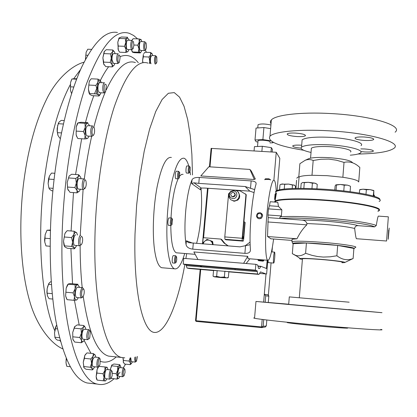 <?xml version="1.0" encoding="UTF-8"?>
<svg xmlns="http://www.w3.org/2000/svg" width="417" height="417" viewBox="0 0 417 417"><rect width="100%" height="100%" fill="white"/><g stroke="black" fill="none" stroke-linecap="round" stroke-linejoin="round"><path stroke-width="0.63" d="M295.559 133.086C291.092 132.882 288.319 133.143 287.24 133.867C287 135.098 290.253 135.999 297.003 136.562C301.455 136.771 304.233 136.51 305.353 135.786C305.64 134.561 302.372 133.659 295.559 133.086M301.679 145.252L300.579 145.173C296.351 144.97 293.745 145.189 292.76 145.82C292.499 146.81 295.262 147.582 301.058 148.139M360.887 151.579L364.677 151.95C369.248 152.169 372.115 151.934 373.288 151.246C373.611 150.229 370.718 149.468 364.604 148.963L360.783 148.89M364.302 137C359.428 136.786 356.363 137.073 355.112 137.86C354.737 139.049 357.828 139.914 364.39 140.446C369.243 140.665 372.313 140.383 373.611 139.596C374.028 138.408 370.927 137.547 364.302 137M351.218 310.076L360.814 310.905L351.218 310.076M348.591 309.649L361.383 310.769L348.591 309.607M288.7 304.233L279.755 303.456L288.694 304.28M281.501 303.816L291.608 304.691L281.501 303.816M117.448 32.484C105.835 30.274 93.815 42.023 81.388 67.742C69.503 93.861 59.204 134.842 53.97 180.41C48.226 230.961 49.227 284.045 56.003 321.45C63.577 358.954 73.934 379.465 87.085 382.973L91.761 383.484M146.461 47.329L145.861 49.555C144.996 49.951 144.642 48.466 144.793 45.093C145.132 42.826 145.585 42.174 146.153 43.139L146.461 47.329M145.695 49.722L144.584 50.598C143.802 49.878 143.521 47.939 143.74 44.775C144.006 42.711 144.423 41.705 144.991 41.757M144.814 41.747L140.758 41.585C140.18 41.528 139.758 42.534 139.492 44.603C139.273 47.757 139.559 49.696 140.357 50.415L140.534 50.426M123.239 372.579C123.719 369.566 124.276 368.503 124.918 369.394L125.048 372.355L124.078 375.748C123.349 376.275 123.067 375.217 123.239 372.579M123.859 375.936L122.739 376.728C122.165 376.358 121.978 374.951 122.181 372.522C122.572 369.655 123.145 368.159 123.891 368.034L124.615 368.988M123.792 368.023L119.731 367.596C118.97 367.721 118.392 369.212 117.995 372.073C117.792 374.508 117.98 375.91 118.569 376.285L118.668 376.296M120.086 57.718L119.33 62.368C118.6 63.066 118.126 62.201 117.896 59.767C118.001 55.649 118.59 54.21 119.674 55.461L120.086 57.718M119.111 62.592L117.823 63.566L116.692 59.98C116.666 56.128 117.203 54.074 118.303 53.819M118.063 53.809L113.648 53.621C112.527 53.871 111.985 55.925 112.017 59.772L113.408 63.368M81.586 236.418L82.347 237.216C82.931 239.884 82.665 242.293 81.555 244.44L81.013 244.826C79.251 245.238 79.855 236.356 81.586 236.418M81.211 244.763L79.715 245.769C77.713 245.436 78.631 235.178 80.653 235.292L80.862 235.318M74.904 245.378L74.674 245.358C72.641 245.024 73.564 234.771 75.618 234.891L75.795 234.907M94.242 127.894C94.862 130.573 94.68 132.934 93.689 134.988L92.991 135.332L92.381 134.498C91.156 131.428 93.059 124.527 94.211 127.805L94.242 127.894M93.392 135.28L91.938 136.307L91.156 135.264C90.312 130.333 90.828 127.227 92.694 125.944M92.423 125.929L87.711 125.658C85.813 126.935 85.297 130.041 86.163 134.962L87.231 136.025M85.563 180.259L85.902 180.869C86.528 183.548 86.309 185.961 85.245 188.098L84.255 188.286C82.665 186.816 84.052 178.351 85.563 180.259M84.917 188.411L83.421 189.438L83.092 189.214C81.294 187.629 82.498 178.054 84.375 178.956L84.839 179.346M84.109 178.94L79.324 178.612C77.421 177.71 76.207 187.269 78.031 188.859L78.636 189.099M98.558 360.387C99.178 358.521 99.726 358.099 100.205 359.12L99.96 364.422L99.262 365.98C98.016 366.371 97.781 364.505 98.558 360.387M98.97 366.235L97.677 367.122C96.681 366.048 96.614 363.603 97.469 359.788L99.006 357.515L99.799 358.568M98.871 357.505L94.419 357.041L92.861 359.308C91.995 363.118 92.068 365.563 93.085 366.637L93.22 366.652M88.852 331.703C89.436 330.551 89.926 330.452 90.317 331.406L89.744 337.822L89.368 338.458C87.815 338.552 87.643 336.3 88.852 331.703M89.045 338.745L87.669 339.673C86.418 337.958 86.46 335.018 87.784 330.848L89.009 329.68L89.832 330.764M88.842 329.665L84.229 329.211L82.983 330.373C81.643 334.538 81.607 337.478 82.874 339.193L83.04 339.209M82.816 289.028L83.973 289.487C84.505 292.124 84.208 294.511 83.082 296.659L83.019 296.732C81.294 298.9 81.075 290.779 82.816 289.028M82.451 297.019L81.289 297.941C79.793 295.34 79.965 292.02 81.81 287.98L82.571 287.657L83.416 288.762M82.368 287.636L77.63 287.209L76.858 287.537C74.987 291.566 74.815 294.887 76.337 297.483L76.54 297.503M110.489 373.736C111.068 371.224 111.636 370.468 112.199 371.464L112.189 375.566L111.292 378.083C110.328 378.594 110.062 377.145 110.489 373.736M111.042 378.302L109.838 379.142C109.072 378.5 108.926 376.587 109.4 373.413C109.88 371.12 110.442 369.978 111.094 369.988L111.85 370.989M110.979 369.973L106.726 369.525C106.064 369.514 105.491 370.656 105.006 372.944C104.526 376.118 104.677 378.026 105.459 378.672L105.569 378.683M156.928 61.82L156.474 63.134C155.577 63.275 155.306 61.58 155.671 58.057C156.01 56.566 156.38 56.206 156.782 56.978L156.928 61.82M156.333 63.275L155.291 64.103C154.462 63.103 154.269 60.918 154.712 57.551L155.708 55.706M155.557 55.701L151.668 55.534L150.662 57.374C150.24 60.236 150.365 62.357 151.032 63.744M137.443 356.467L136.484 361.174C135.937 361.648 135.666 360.934 135.671 359.027L135.916 356.895M136.296 361.336L135.244 362.092L134.66 359.193L134.853 357.15M130.724 357.807L131.35 361.685M133.899 45.229L133.185 48.591C132.377 49.18 131.949 47.971 131.897 44.963C132.163 41.789 132.695 40.767 133.492 41.909L133.899 45.229M132.997 48.784L131.803 49.712C131.094 49.216 130.745 47.611 130.761 44.89C130.933 41.94 131.423 40.444 132.225 40.402M132.762 39.172L132.007 40.392L127.779 40.22C126.966 40.261 126.471 41.757 126.294 44.708C126.283 47.423 126.643 49.029 127.362 49.519L127.571 49.529M106.319 85.704L105.61 91.667C104.99 92.371 104.505 91.876 104.156 90.171C103.979 85.235 104.599 83.374 106.027 84.588L106.319 85.704M105.355 91.922L103.974 92.934L102.921 90.682C102.556 86.095 103.103 83.473 104.568 82.821M104.307 82.811L99.726 82.582C98.235 83.233 97.682 85.85 98.063 90.432L99.397 92.699M239.342 198.211L237.596 200.285M234.505 190.225L235.423 190.371C241.5 191.606 239.759 201.526 233.577 200.806L230.95 199.873L229.214 197.752C228.308 195.297 228.839 193.175 230.804 191.393L234.505 190.225M237.878 191.789C241.172 196.673 239.926 199.832 234.14 201.26L232.842 200.702M233.504 190.976C238.378 191.127 237.68 199.107 232.832 198.581L230.961 197.919L229.699 196.386C229.048 194.619 229.428 193.097 230.841 191.815L233.504 190.976M232.639 196.694C235.449 195.641 235.699 194.192 233.384 192.352L233.025 192.3C230.21 193.368 229.97 194.817 232.311 196.647L232.639 196.694M231.602 196.339L232.978 196.97C235.433 196.329 235.918 194.994 234.443 192.967M235.871 190.506L240.025 190.845L245.967 194.458L242.173 238.274L242.282 240.651L224.935 239.29L224.784 236.924L228.605 193.691L229.444 192.998M349.154 302.195L289.299 296.888M348.586 309.701L288.689 304.337M348.596 309.57L381.988 312.682L314.83 306.876L255.97 301.455L288.7 304.207M380.773 329.399C389.191 330.952 354.831 328.685 313.407 324.801C283.492 322.023 258.389 319.203 254.547 318.27C253.458 318.02 253.473 317.879 254.584 317.837M347.205 327.903C351.031 328.664 334.549 327.585 315.351 325.781C299.943 324.317 290.56 323.264 287.198 322.617L287.219 322.388M342.029 262.366C344.703 261.991 332.959 260.39 320.016 259.405C310.451 258.691 304.592 258.467 302.455 258.738L302.429 259.056M311.285 149.302L311.374 148.191C313.506 146.81 319.198 146.278 328.445 146.602C341.419 147.118 353.324 150.104 350.509 152.023M311.03 152.45C303.138 150.667 299.969 148.9 301.527 147.144C305.062 144.923 314.434 144.162 329.628 144.861C348.549 145.882 364.5 150.188 360.481 152.914C359.047 154.009 355.644 154.764 350.264 155.176M301.981 141.577L302.122 139.841C305.666 137.506 315.033 136.667 330.222 137.339C349.133 138.329 365.063 142.76 361.033 145.632M303.722 150.282C278.144 146.091 266.901 141.379 269.992 136.145C274.23 131.631 299.323 129.072 328.758 130.792C369.53 132.887 402.723 142.452 393.924 148.327C388.931 151.793 376.937 153.696 357.942 154.035M271.034 123.823C270.065 122.462 270.174 121.159 271.368 119.914C275.642 114.925 300.73 111.897 330.123 113.523C370.843 115.462 403.927 125.663 395.097 132.184M352.584 162.781C351.13 160.488 343.29 158.778 329.049 157.652C319.151 157.131 312.401 157.459 308.809 158.642L308.309 158.872M298.786 177.032L299.875 163.709L305.135 160.305C307.913 159.252 310.597 159.31 313.183 160.488L320.876 159.252L328.737 159.096L336.467 160.206L344.015 162.401C349.634 161.092 354.903 162.781 359.819 167.472L358.719 181.979C358.239 180.379 352.954 178.815 342.863 177.277L327.199 175.677L311.994 175.276C304.968 175.442 300.667 176.037 299.083 177.048L298.16 188.369L299.083 177.048M296.586 180.222L295.919 188.401M274.647 199.06L275.079 194.077M274.683 198.779L274.74 198.424M274.829 196.798L275.074 194.077M275.225 193.936L274.782 199.816L275.324 193.947M275.408 198.169L276.153 193.869L275.746 194.082L275.283 199.607L276.408 193.17L275.689 193.54L275.887 194.004M275.746 194.082L275.689 193.54M379.772 199.748C381.852 196.511 355.117 191.21 324.817 189.261C299.14 187.759 283.091 188.213 276.664 190.605L275.569 191.539L275.877 192.571M275.309 199.326L275.173 200.931L274.438 202.031L275.095 201.348C278.332 199.128 299.333 198.555 323.931 200.296C357.817 202.547 385.746 208.385 378.271 211.117L377.927 211.268M302.398 259.416C299.88 258.978 299.093 258.67 300.037 258.493C302.778 258.196 309.774 258.488 321.033 259.353C335.059 260.469 347.21 262.152 344.614 262.58L342.003 262.726M344.89 262.449L353.126 258.53L353.892 248.443L337.687 245.431L336.889 255.783L330.092 256.82L323.274 257.065L317.608 256.538L312.036 255.366L305.604 253.286C302.148 255.657 298.838 256.356 295.674 255.381L292.322 253.666L296.862 256.231M358.041 225.66L374.607 226.879L376.27 225.54C377.286 219.285 377.99 216.142 378.375 216.105L388.342 216.819L386.575 241.016L356.384 238.712C355.909 237.888 355.336 234.484 354.664 228.5C354.909 226.598 356.035 225.649 358.041 225.66C350.588 223.116 318.682 219.936 301.705 220.067L302.231 220.129C304.629 220.317 306.193 221.453 306.922 223.533L306.813 224.857C303.034 228.443 299.755 233.082 296.977 238.785L292.098 239.228L292.041 239.947M274.876 202.063L275.616 201.338C279.062 199.175 299.781 198.638 323.957 200.353C357.306 202.568 384.954 208.297 377.943 211.028M270.935 238.8L267.526 236.512L268.178 217.627L267.938 214.979L268.454 208.881L269.507 205.774L270.153 201.729L277.764 202.266L278.483 206.415L281.876 209.845L281.371 215.959L280.443 216.793C279.562 217.434 279.614 218.008 280.599 218.513L301.705 220.067M258.008 259.504L263.763 259.937L263.836 260.505M263.106 261.167L263.836 260.547L258.019 260.057M259.27 260.766L263.085 261.183L259.27 260.766M264.805 179.482L269.226 179.446L270.659 179.941M265.53 178.773L268.929 178.804L270.503 179.753M175.964 262.449L175.015 263.174C174.561 262.767 174.431 261.412 174.614 259.108C174.885 256.924 175.26 255.814 175.739 255.772M175.646 255.767L173.409 255.585C172.925 255.621 172.549 256.731 172.273 258.915C172.091 261.219 172.226 262.569 172.685 262.981L172.779 262.986M175.547 259.249C175.854 257.018 176.219 256.241 176.636 256.919L176.745 259.822L176.11 262.324C175.578 262.647 175.39 261.626 175.547 259.249M189.61 172.497L188.708 173.206C188.255 172.742 188.119 171.319 188.302 168.937C188.531 167.024 188.849 166.065 189.261 166.06M189.162 166.055L187.009 165.914C186.592 165.919 186.269 166.873 186.039 168.791C185.857 171.168 185.998 172.591 186.456 173.06L186.555 173.065M190.261 170.23L189.73 172.388C189.224 172.638 189.042 171.554 189.188 169.135C189.454 167.17 189.766 166.508 190.136 167.144L190.261 170.23M179.081 178.122L178.116 178.867L177.705 177.97C177.439 174.442 177.778 172.237 178.716 171.345M178.601 171.335L176.349 171.189C175.401 172.08 175.062 174.285 175.333 177.809L175.859 178.716M179.758 172.909L179.221 177.991L178.638 177.413C178.481 173.873 178.825 172.242 179.654 172.513L179.758 172.909M171.814 224.799L170.824 225.555C170.032 223.663 170.126 221.198 171.111 218.159L171.517 217.898M171.408 217.888L168.697 217.982C167.707 221.015 167.613 223.481 168.411 225.368L168.525 225.378M171.919 218.977L172.471 219.102L171.966 224.659C171.069 224.065 171.053 222.172 171.919 218.977M163.083 267.839L161.64 267.719C158.397 266.468 155.994 260.244 154.436 249.043C152.252 232.446 153.336 206.676 157.105 186.894C161.421 166.263 166.18 156.453 171.382 157.459M184.705 253.484C181.426 264.498 178.028 269.606 174.504 268.809C171.46 267.573 169.224 261.35 167.811 250.132C165.83 233.504 166.967 207.671 170.605 187.827C174.759 167.128 179.284 157.277 184.173 158.267C185.987 159.044 187.52 161.634 188.776 166.029M190.032 171.627L190.527 174.812M212.545 244.675C212.404 242.574 211.377 241.115 209.475 240.301C206.295 239.572 204.184 240.781 203.136 243.924M213.155 244.722L212.634 241.49L206.983 239.368L202.73 242.944L202.844 243.903M258.014 125.105L258.05 124.699C260.807 123.651 265.103 123.75 270.935 124.991M258.003 141.024L258.029 140.722C258.785 139.601 269.622 140.508 270.023 141.723L270.002 141.978M274.694 257.899C274.939 254.594 274.902 252.666 274.594 252.129C274.224 252.249 273.886 253.969 273.568 257.289C273.328 260.609 273.359 262.538 273.672 263.064C274.042 262.929 274.381 261.209 274.694 257.899M125.59 364.15L123.177 367.961M120.049 372.292L117.307 375.545M113.992 378.813C108.446 383.734 102.863 385.49 97.234 384.078C77.901 380.726 60.59 324.113 61.982 241.698C62.774 184.741 72.522 123.651 86.251 84.479C101.008 45.609 115.426 28.585 129.51 33.407L133.675 35.508L137.615 38.875M254.651 179.06L254.339 179.508L200.796 175.958L208.844 166.779L249.913 169.427L251.347 171.111L255.371 179.107M183.105 174.322L181.473 174.442L179.758 176.037M178.127 178.872C175.14 185.549 172.966 195.698 171.59 209.313L170.991 217.856M192.018 179.816C189.203 186.524 187.124 196.704 185.768 210.35C184.585 224.111 184.684 235.537 186.055 244.628C186.618 247.109 188.854 248.621 192.763 249.152L244.894 253.359C247.865 253.505 249.663 252.749 250.283 251.086L250.424 249.773C249.741 240.625 249.976 229.079 251.112 215.141C252.363 201.307 254.01 190.97 256.054 184.121L256.111 183.131C255.751 181.885 254.094 181.145 251.143 180.91L199.316 177.454C195.411 177.288 192.977 178.075 192.018 179.816L191.674 183.589L193.947 182.797L198.773 183.381L199.316 177.454M257.586 218.133L259.098 218.821L261.224 218.367L262.658 215.985L261.631 213.426M273.62 239.009C271.629 253.416 269.669 260.5 267.735 260.26C265.379 259.442 264.795 238.446 266.724 216.282C268.491 194.812 272.061 178.299 274.214 180.358C275.23 181.207 275.898 184.794 276.21 191.106M196.579 243.403C198.492 236.522 199.899 228.208 200.806 218.461C201.807 207.009 201.864 196.887 200.978 188.109M257.883 213.103C255.71 215.526 256.085 217.413 259.02 218.758L261.151 218.305C263.32 215.912 262.96 214.03 260.078 212.66L257.883 213.103M258.18 213.64C256.445 216.6 257.273 217.929 260.682 217.617C262.418 214.656 261.584 213.327 258.18 213.64M170.798 225.55C170.986 241.761 172.8 250.841 176.245 252.791L177.23 252.874M248.787 258.717L248.037 258.655L247.734 256.325L193.863 251.951L197.971 259.536M111.61 365.266L111.735 365.818L110.119 369.884L111.892 364.917M68.289 190.381L67.648 188.911L67.21 182.443L69.212 175.932M83.921 367.632L83.254 362.352L84.771 355.513L85.751 354.054M142.984 62.706L142.604 60.356L143.359 54.46L143.37 56.769L142.604 60.356L142.77 62.748M143.719 53.657L144.011 53.282M118.303 50.066L117.792 42.185L118.23 46.052L118.032 49.097L118.991 51.296M118.819 38.307L119.043 38.036L119.132 38.395L117.792 42.185L119.111 37.895M89.671 94.226L89.019 92.866L88.404 89.28L89.186 81.868L90.218 79.949M145.314 50.108L146.398 52.297M123.5 362.696L122.968 357.776M97.093 380.017L96.452 378.844L96.15 376.504L97.041 369.603L98.099 367.137L98.813 366.46M66.605 298.859L65.61 295.877L66.183 288.116L67.455 284.931L68.169 284.102M73.298 340.267L72.829 339.115L72.735 332.406L74.93 326.323M77.312 137.693L76.144 134.774L76.233 126.961L77.338 123.651L77.979 122.833M64.583 246.567L63.973 245.133L63.52 241.36L64.838 233.755L65.943 231.993M103.692 62.107L110.218 62.404L112.152 64.703L112.215 66.897L105.746 66.6L103.567 63.738L102.895 57.812L103.692 62.107L103.609 63.791L104.146 64.932M115.097 53.684L114.675 52.318C114.018 50.9 113.315 50.78 112.564 51.963L112.762 49.983L106.272 49.706L104.146 51.682L102.895 57.812L104.443 51.239M131.475 49.696L132.377 52.083M259.598 273.406L266.01 273.948L264.3 294.287L265.712 295.809L265.181 302.158M201.62 266.077L201.541 266.948M202.74 242.934L203.215 237.7L220.817 239.082L221.651 239.473L225.013 243.58L228.24 245.921M211.111 148.389L209.443 166.816L211.111 148.389L276.236 152.278L273.886 180.248M270.628 128.634L263.914 127.555L256.038 128.05L255.006 139.992L262.887 139.58L270.836 140.816M272.165 152.033L272.395 149.364L271.363 147.654L270.998 151.96M271.363 147.654L262.314 146.278L254.433 146.638L254.062 150.928M264.441 294.303L267.735 294.767L268.829 295.872L268.809 296.206L265.712 295.809M267.87 294.788L268.397 294.861L271.071 262.851M276.236 152.278L279.817 158.351L277.133 190.402M272.39 247.088L271.988 251.92M267.969 260.349L268.324 262.627M263.711 319.62L263.148 326.323L261.558 326.918L262.189 319.427M266.312 325.964L263.148 326.323L261.574 327.6L196.146 321.408L195.537 320.663M266.817 319.995L266.333 325.802L265.28 327.006M268.032 294.829L268.397 294.861M235.052 269.763L235.131 268.887M262.314 146.278L261.876 151.407M257.904 142.035L256.205 141.775L255.006 139.992M269.924 142.911L272.953 142.765L272.447 141.895M263.914 127.555L262.887 139.58M272.999 142.202L272.953 142.765M266.01 273.948L260.489 271.9L258.962 274.407L257.649 273.995L257.091 270.737L255.366 270.143L255.861 264.315L257.758 265.071L258.483 268.423L259.577 268.522L260.86 266.296L266.473 268.517L267.172 260.218M267.766 260.281L266.614 274M249.882 258.806L246.139 263.513M247.734 256.325L243.611 263.304M192.466 243.075L186.409 240.807L188.453 242.642L239.921 246.848L250.137 244.722M200.53 188.557L200.421 189.787L200.473 188.687L201.208 188.041L205.112 188.072L249.809 191.142L245.154 186.529L198.773 183.381M249.809 191.142L254.047 192.602M254.646 189.615L245.154 186.529M254.339 179.508L249.913 169.427M225.216 271.253L228.876 271.743L228.37 277.493L226.322 277.842L224.367 276.997L220.457 277.253L216.652 276.315L214.791 276.82L213.051 276.137L213.567 270.393L257.649 273.995M228.865 271.827L234.755 272.249L226.045 271.368M213.551 270.57L189.167 268.512L187.04 268.032L216.209 270.492M187.04 268.032L186.003 264.779L183.219 264.102L255.366 270.143M183.219 264.102L183.746 258.358L255.861 264.315M220.817 239.082L223.971 242.996L228.073 245.91M245.019 245.9L250.064 242.121M202.657 243.888L202.735 242.996M217.163 270.529L216.652 276.315M224.878 271.212L224.367 276.997M227.291 277.993L228.37 277.493M213.301 276.304L214.025 276.695M220.854 277.56L214.171 276.799L226.322 277.842L220.854 277.56M212.128 241.271L212.613 244.68M337.687 245.431L306.427 243.002L293.135 243.695L292.322 253.666M306.427 243.002L305.604 253.286M353.126 258.53C347.627 260.755 342.216 259.838 336.889 255.783M269.507 205.774L278.483 206.415M268.454 208.881L281.876 209.845M267.526 236.512L296.977 238.785M267.813 221.959L306.813 224.857M268.178 217.627L302.231 220.129M267.938 214.979L281.371 215.959M274.756 198.226L274.933 195.651L274.709 198.263M276.382 193.311L275.924 193.561M344.015 162.401L342.863 177.277M313.183 160.488L311.994 175.276M296.753 178.179L298.139 176.99L299.072 177.053M374.456 196.381L374.513 195.578L373.799 194.744M279.572 189.719L279.984 184.773L282.356 183.949L284.644 184.324L288.621 184.09L292.494 185.059L294.089 185.039L295.57 186.222L295.392 188.411M284.253 189.026L284.644 184.324M292.213 188.5L292.494 185.059M294.506 185.252L288.621 184.09L281.167 184.205M343.785 190.955L344.228 185.184L347.429 185.127L350.092 186.091M350.103 191.721L350.52 186.321M336.086 190.162L336.488 185.012L340.397 184.476L344.228 185.184M334.799 190.048L335.122 185.972L335.852 184.872L336.488 185.012M335.935 184.82L340.397 184.476L347.429 185.127L349.936 186.008M303.837 188.39L304.295 182.693L308.392 182.307L312.396 183.167L314.887 183.157L317.264 184.387L316.91 188.802M311.958 188.588L312.396 183.167M300.782 188.364L301.183 183.444L302.784 182.448L304.295 182.693M316.232 183.704L314.887 183.157L308.392 182.307L302.497 182.542M373.199 196.006L373.856 190.605L373.695 196.146M366.006 194.291L366.345 189.74L370.02 189.599L373.596 190.689M359.371 193.081L359.616 189.855L363.014 189.188L366.345 189.74M373.768 190.501L370.02 189.599L363.014 189.188L360.027 189.563M242.282 240.651L243.189 241.141L243.679 239.118L245.118 222.464L244.253 221.828M243.935 221.604L244.826 222.261L243.57 236.762L243.08 238.785L242.777 238.613L242.668 236.241L246.259 194.734L245.373 193.842M224.935 239.29L225.962 239.791L243.189 241.141L226.009 239.796M244.826 222.261L245.118 222.464M245.967 194.458L246.259 194.734M89.723 80.622L89.186 81.868L88.404 89.28L89.645 93.57L96.416 93.919L98.667 95.019L100.361 94.284L100.982 92.777M101.31 82.66L100.21 80.267C99.371 79.631 98.605 80.309 97.912 82.295L97.135 89.723C97.333 92.475 97.844 94.237 98.667 95.019L98.97 96.009L99.856 94.946M96.416 93.919L97.135 89.723L95.905 85.407L97.912 82.295L97.969 79.105L100.471 80.559M89.645 93.57L89.994 94.57L92.256 95.66L98.97 96.009M89.916 80.392L91.203 78.777L97.969 79.105M89.102 85.068L95.905 85.407M129.098 40.277L128.817 39.261L127.362 37.973C126.638 38.526 126.122 40.042 125.804 42.513L126.023 49.435C126.481 51.38 127.07 52.151 127.79 51.739L125.798 52.464L126.023 49.435L124.464 46.313L125.804 42.513L125.361 38.645L127.362 37.973L127.576 37.233L121.399 36.988L119.043 38.036M128.014 51.531L128.884 49.587M118.397 50.186L119.611 52.198L125.798 52.464M119.132 38.395L125.361 38.645M118.23 46.052L124.464 46.313M130.198 357.854L130.417 362.931L129.035 361.049L130.187 357.859M131.485 363.577L130.203 364.635L130.417 362.931L130.823 363.645L131.329 363.692L132.444 361.8M130.203 364.635L124.657 364.057L123.224 362.06L123.453 360.47L123.015 357.781M123.453 360.47L129.035 361.049M143.37 56.769L149.031 57.02L150.094 63.525M152.758 55.581L152.205 53.866C151.668 53.053 151.142 53.36 150.62 54.773L149.432 63.384M149.031 57.02L150.62 54.773L150.589 52.474L152.106 53.715M143.865 53.485L144.96 52.234L150.589 52.474M108.045 369.665L107.164 367.304M106.966 367.236C106.257 367.215 105.574 368.284 104.917 370.442L105.021 366.981L106.966 367.236M104.036 377.354L103.051 373.731L104.917 370.442L104.036 377.354C104.135 379.611 104.531 380.815 105.225 380.971L103.265 380.773L104.036 377.354M105.564 380.898L106.898 378.824M97.135 380.101L96.15 376.504L96.916 373.074L97.041 369.603L98.85 366.334M97.14 380.111L103.265 380.773M96.916 373.074L103.051 373.731M98.099 367.137L98.897 366.334L105.021 366.981M79.334 287.365L79.136 286.469L77.567 284.634L78.021 284.274L71.171 283.664L68.716 283.836L68.211 284.196L75.128 284.816L77.567 284.634C76.613 284.905 75.79 286.338 75.096 288.924L75.128 284.816M75.096 288.924L74.518 296.696L73.074 292.875L75.096 288.924M74.518 296.696C74.846 299.067 75.477 300.188 76.42 300.058L73.971 300.313L74.518 296.696M76.931 299.787L76.42 300.058L77.562 299.041L78.25 297.66M67.043 299.646L65.61 295.877L66.183 288.116L68.211 284.196M66.131 292.239L73.074 292.875M67.064 299.672L73.971 300.313M85.824 329.367L85.584 328.242C85.063 326.605 84.343 326.276 83.426 327.267L83.869 325.521L85.141 327.209M81.372 333.266L81.049 328.841L83.426 327.267L81.372 333.266L81.513 340.22L79.767 337.509L81.372 333.266M83.53 341.288L81.331 342.727L81.513 340.22C82.05 341.841 82.78 342.133 83.697 341.101L84.641 339.37M81.331 342.727L74.659 342.049L72.834 339.12L72.735 332.406L74.565 326.803L77.223 324.874L83.869 325.521M73.048 336.837L79.767 337.509M74.346 328.179L81.049 328.841M95.879 357.192L95.295 355.143M95.227 355.039C94.57 354.226 93.835 354.664 93.017 356.368L93.335 353.564L95.227 355.039M91.531 363.217L90.854 359.001L93.017 356.368L91.531 363.217C91.401 365.891 91.651 367.716 92.282 368.675L90.364 367.241L91.531 363.217M93.45 368.826L92.35 369.91L92.282 368.675L92.824 369.05L93.45 368.831L94.68 366.804M92.35 369.91L85.97 369.233L84.036 367.804L83.254 362.352L84.422 358.333L84.771 355.513L86.945 352.902L93.335 353.564M83.926 366.559L90.364 367.241M84.422 358.333L90.854 359.001M81.091 178.731L80.716 177.465C80.012 175.802 79.178 175.526 78.208 176.641L76.327 183.079L76.983 190.293C77.703 191.919 78.542 192.154 79.501 190.996L80.403 189.224M67.648 188.911L70.004 192.341L77.036 192.842L76.983 190.293L74.898 187.577L76.327 183.079L75.722 178.44L78.208 176.641L78.667 174.723L80.267 176.589M77.036 192.842L79.345 191.184M67.695 188.979L67.21 182.443L69.139 176.021L71.641 174.249L78.667 174.723M68.638 177.955L75.722 178.44M67.809 187.077L74.898 187.577M76.441 135.989L77.843 138.527L84.797 138.95L87.236 138.595L88.3 137.568L88.93 136.13M89.41 125.757L89.212 125.022L87.45 123.051C86.501 123.375 85.761 124.85 85.219 127.487L85.115 135.311C85.589 137.673 86.298 138.767 87.236 138.595L87.737 138.298M87.45 123.051L87.893 122.661L80.981 122.264L77.989 122.879L85 123.333L87.45 123.051M84.797 138.95L85.115 135.311L83.431 131.532L85.219 127.487L85 123.333M76.535 136.119L76.144 134.774L76.233 126.961L78.026 122.937M76.436 131.12L83.431 131.532M77.588 235.047L76.54 232.587C75.665 231.857 74.784 232.488 73.903 234.479L72.605 242.095C72.657 244.967 73.116 246.843 73.971 247.724L75.279 247.75L76.681 245.524M63.973 245.133L64.937 246.979L67.309 248.251L74.299 248.829L73.971 247.724L71.62 246.442L72.605 242.095L71.568 237.575L73.903 234.479L74.21 231.242L76.827 232.926M74.299 248.829L75.42 247.635M64.526 245.952L63.52 241.36L64.838 233.755L65.479 232.603L67.184 230.684L74.21 231.242M64.494 237.007L71.568 237.575M64.562 245.863L71.62 246.442M110.218 62.404L111.287 58.187L110.489 53.882L112.564 51.963L111.287 58.187L112.152 64.703C112.809 66.074 113.513 66.167 114.248 64.979L114.248 64.979M113.95 65.412L112.215 66.897M114.258 64.958L114.863 63.431M112.762 49.983L114.268 51.593M103.958 53.595L110.489 53.882M120.925 367.721L120.695 366.46L119.46 365.61L119.684 364.62L120.278 365.605M119.46 365.61L117.709 370.16L117.563 366.434L119.46 365.61M117.401 376.525L116.181 373.726L117.709 370.16L117.401 376.525C117.677 378.224 118.157 378.803 118.85 378.255L116.948 379.126L117.401 376.525M118.902 378.209L119.867 376.426M116.948 379.126L111.011 378.328M111.72 365.156L113.904 364.015L119.684 364.62M112.413 373.324L116.181 373.726M111.735 365.818L117.563 366.434M141.952 41.632L140.883 39.391C140.237 39.198 139.69 40.1 139.236 42.086L138.913 48.737C139.158 50.999 139.596 52.287 140.237 52.61L138.402 52.208L138.913 48.737L137.725 45.182L139.236 42.086L139.049 38.932L141.155 39.589M131.543 49.701L132.669 52.287L134.514 52.688L140.378 52.938L140.237 52.61L141.134 52.036L141.728 50.478M132.1 40.381L133.013 38.859M133.132 38.698L139.049 38.932M133.904 45.02L137.725 45.182M132.491 51.958L138.402 52.208M70.515 82.853L70.489 90.463L70.515 82.853M71.427 79.991L70.588 82.509L71.912 78.964L76.822 78.646M66.23 358.396L65.985 362.488L66.412 365.136M52.876 190.871L51.817 190.798L49.696 189.375L48.898 188.036L48.137 183.47L49.446 176.031L48.575 178.799L48.137 183.47L48.914 188.13M85.443 59.261L86.152 52.167L85.459 59.449M45.281 234.151L44.588 239.629L44.755 242.027L45.156 234.656L47.032 230.22L50.394 230.043M58.448 122.979L57.197 128.149L57.139 131.053L57.874 135.144M60.199 340.408L57.327 340.116L55.497 338.625L54.924 337.254L54.507 332.912L56.154 325.849L55.456 327.569L54.507 332.912L54.966 337.614M48.737 283.607L47.152 288.684L46.902 292.108L47.371 295.7M71.583 93.611L70.489 90.463M102.686 36.925L104.187 35.846M70.218 366.699L66.793 366.334L65.99 362.613L66.407 358.818M49.446 176.031L51.494 173.071L54.825 173.295M86.152 52.167L87.763 49.211L91.479 49.373M50.129 246.27L45.974 245.931L44.755 242.027M60.418 138.173L59.761 138.131L57.963 135.374L57.254 131.209L57.614 125.694L59.089 122.004L61.257 120.383L64.197 120.549M56.154 325.849L56.665 324.989M52.787 299.062L49.034 298.713L47.434 295.893L47.058 292.4L47.152 288.684L47.793 286.072L49.43 282.679L51.234 281.397M73.778 86.986L70.405 86.819M76.613 79.194L71.912 78.964M53.121 188.338L48.898 188.036M54.08 179.472L48.726 179.102M87.773 55.273L85.772 55.185M50.196 238.644L44.864 238.211M50.379 230.486L47.032 230.22M61.471 132.903L57.478 132.669M63.394 124.016L58.234 123.719M59.495 337.713L54.924 337.254M57.457 328.904L55.367 328.7M52.229 293.641L47.137 293.172M51.458 284.592L48.476 284.326M80.585 69.524L73.799 78.615M70.254 84.708C57.947 107.972 49.107 141.149 43.728 184.246C36.832 242.188 42.122 302.549 54.747 330.624M379.131 201.447C386.236 198.362 358.38 192.263 324.734 190.1C300.355 188.421 279.442 189.198 275.955 191.617L275.799 193.467M275.095 201.348L275.173 200.931C278.65 198.742 299.557 198.19 323.962 199.915C354.804 201.969 381.868 207.113 379.262 210.043M388.707 229.944C387.867 243.002 388.024 242.381 389.176 228.089M353.861 248.829L355.237 247.495C359.418 246.583 342.148 243.836 321.825 242.303C305.525 241.125 295.554 240.901 291.905 241.631L293.125 243.841C289.987 242.506 303.837 242.475 321.783 243.898C340.71 245.337 357.067 247.854 353.871 248.746M280.443 216.793C289.904 216.136 303.951 216.454 322.581 217.747C347.543 219.524 371.396 223.053 376.27 225.54M306.922 223.533L323.243 224.351C337.994 225.514 348.466 226.895 354.664 228.5M80.226 235.261L83.098 189.412M84.312 178.94C86.236 163.787 88.685 149.567 91.667 136.291M93.835 127.18C97.333 113.408 101.18 101.654 105.371 91.917M106.236 89.936C116.395 68.378 126.127 59.256 135.426 62.586M71.083 230.992L73.491 192.586M75.571 174.514L81.664 138.757M85.48 122.52C88.055 112.611 90.833 103.682 93.804 95.743M94.539 93.82C99.079 82.154 103.786 73.126 108.649 66.73M119.981 56.707C126.768 53.897 132.867 55.899 138.293 62.717M124.751 357.864L121.514 357.458C106.262 354.544 93.34 306.062 94.935 237.299C95.9 190.069 103.593 139.565 114.315 106.674C125.83 73.877 137.11 59.37 148.16 63.16M112.481 356.525L108.587 356.123C97.187 352.886 88.732 332.99 83.233 296.44M82.196 287.621C80.856 274.709 80.168 260.75 80.132 245.733M186.67 253.645L185.893 258.535M184.861 264.498C177.699 304.233 165.554 334.189 154.014 332.391C142.52 330.884 133.419 290.821 135.014 233.968L136.614 205.393L139.747 177.246L144.193 151.272L149.646 128.978L155.744 111.501L162.104 99.517L168.385 93.262L174.28 92.61L179.565 97.161L184.059 106.319L187.65 119.398L190.267 135.676L191.883 154.42L192.492 174.942M116.275 356.916C111 361.706 105.72 363.191 100.429 361.367M90.948 353.314L84.14 340.434M79.204 325.067L74.414 300.287M72.532 283.784L70.906 248.548M211.659 148.348L209.991 166.852M208.052 188.275L203.585 237.732M201.025 266.03L200.947 266.896M200.713 269.486L196.079 320.73L261.558 326.918L261.574 327.6L196.136 321.408L196.079 320.73L195.531 320.663L196.136 321.408M263.648 302.028L264.3 294.287M195.537 320.657L200.17 269.439L195.537 320.657M200.405 266.849L200.483 265.983L200.4 266.849M202.485 243.872L207.515 188.239L202.48 243.872M268.287 302.424L268.809 296.206M200.421 189.787L191.674 183.589M186.055 244.628L186.409 240.807M201.208 188.041L193.947 182.797M244.894 253.359L245.545 245.801M192.763 249.152L193.316 243.147M250.502 188.369L251.143 180.91M258.514 268.433L259.577 268.522M228.865 271.863L258.962 274.407M186.482 265.681L257.367 271.634M185.972 264.769L257.07 270.727L186.003 264.779M258.066 266.291L260.62 266.505M258.04 266.062L260.807 266.291M280.599 218.513C298.833 216.366 366.84 222.412 374.607 226.879M270.68 238.774L291.999 240.427L270.696 238.785M242.637 236.689L243.57 236.762M224.784 236.924L242.173 238.274M59.782 340.366L60.481 341.434M62.691 348.815C51.567 344.14 36.696 326.417 29.68 301.053C20.574 269.778 18.551 226.567 23.373 184.945C27.569 150.975 35.21 122.614 46.297 99.856C56.191 78.87 72.256 65.245 84.036 62.201M97.234 384.078L87.085 382.973M144.584 50.598L140.357 50.415M117.823 63.566L113.169 63.358M91.938 136.307L86.96 136.01M83.421 189.438L78.37 189.078M82.738 296.967L82.144 297.498M131.803 49.712L127.362 49.519M103.974 92.934L99.137 92.683M289.304 296.836L288.689 304.363M255.97 301.455L254.547 318.27M287.23 322.242L287.198 322.617M299.317 297.623L302.455 258.738M310.571 158.158L311.374 148.191M308.809 158.642L305.135 160.305M275.955 191.617L276.664 190.605M300.037 258.493L295.674 255.381M275.548 202.109L275.616 201.338M291.905 241.631L292.098 239.228M258.008 259.457L257.967 259.994L258.603 260.761M264.785 179.732L264.816 179.362M265.587 178.726L264.852 179.341M176.381 256.611L176.005 256.153M188.708 173.206L186.456 173.06M178.116 178.867L175.75 178.711M172.179 218.758L171.814 218.326M274.527 252.123L271.457 251.878M121.514 357.458L111.902 356.462M176.245 252.791L195.156 254.339M248.037 258.655L257.982 259.468M263.763 259.937L267.735 260.26M261.574 327.6L265.467 326.959M273.672 263.064L268.256 262.621M258.029 140.722L257.529 146.497M258.05 124.699L257.774 127.941M250.283 251.086L250.408 249.621M256.017 184.231L256.111 183.131M161.64 267.719L174.504 268.809M170.824 225.555L168.411 225.368M179.367 172.179L179.002 171.757M189.886 166.857L189.506 166.414M175.015 263.174L172.685 262.981M276.033 193.493L275.997 193.947M269.992 136.145L271.368 119.914M301.527 147.144L302.122 139.841M281.298 184.142L280.844 184.35M360.21 189.48L359.735 189.699M232.311 196.647L232.65 196.923M229.699 196.386L229.214 197.752M230.841 191.815L230.804 191.393M89.019 92.866L89.608 93.653M132.992 41.351L132.757 41.085M135.244 362.092L131.261 361.675M156.417 56.566L156.099 56.212M109.838 379.142L105.459 378.672M96.452 378.844L96.89 379.553M81.289 297.941L76.337 297.483M67.455 284.931L68.185 284.154M87.669 339.673L82.874 339.193M97.677 367.122L93.085 366.637M83.546 366.684L83.765 367.049M77.338 123.651L77.989 122.879M79.715 245.769L74.674 245.358M122.739 376.728L118.569 376.285M145.726 42.659L145.444 42.341M132.33 39.688L132.987 38.901M131.824 51.072L132.481 51.932M48.575 178.799L48.773 178.502M46.902 292.108L47.058 292.4M373.653 138.981L373.611 139.596M373.324 150.745L373.288 151.246M305.4 135.217L305.353 135.786"/></g></svg>
